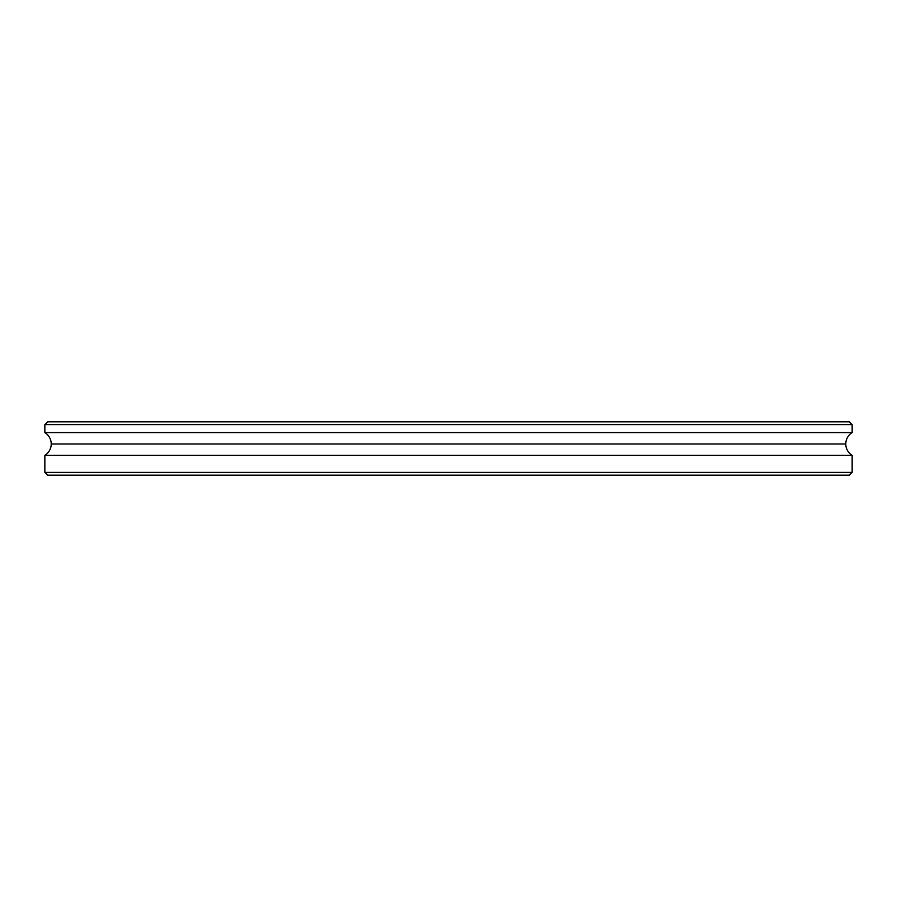 <?xml version="1.0" encoding="UTF-8"?>
<svg xmlns="http://www.w3.org/2000/svg" width="897" height="897" viewBox="0 0 897 897"><rect width="100%" height="100%" fill="white"/><g stroke="black" fill="none" stroke-linecap="round" stroke-linejoin="round"><path stroke-width="1.35" d="M51.219 443.97A13.332 13.332 0 0 1 44.85 455.34A13.332 13.332 0 0 0 44.85 432.601L852.15 432.601A13.332 13.332 0 0 0 845.781 443.97L51.219 443.97A13.332 13.332 0 0 0 44.85 432.601L852.15 432.601A13.332 13.332 0 0 0 845.781 443.97L51.219 443.97A13.332 13.332 0 0 0 44.85 432.601L852.15 432.601L852.15 424.606L849.381 421.837L47.619 421.837L44.85 424.606L852.15 424.606L849.381 421.837L47.619 421.837L44.85 424.606L44.85 432.601L44.85 424.606L852.15 424.606L849.381 421.837L47.619 421.837L44.85 424.606L852.15 424.606L852.15 432.601A13.332 13.332 0 0 0 845.781 443.97L51.219 443.97A13.332 13.332 0 0 1 44.85 455.34L44.85 472.394L47.619 475.163L849.381 475.163L852.15 472.394L44.85 472.394L47.619 475.163L849.381 475.163L852.15 472.394L852.15 455.34A13.332 13.332 0 0 1 845.781 443.97A13.332 13.332 0 0 0 852.15 455.34L44.85 455.34L44.85 472.394L47.619 475.163L849.381 475.163L852.15 472.394L44.85 472.394L852.15 472.394L852.15 455.34L44.85 455.34L44.85 472.394M852.15 472.394L852.15 455.34A13.332 13.332 0 0 1 845.781 443.97M852.15 455.34L44.85 455.34M852.15 432.601L852.15 424.606M44.85 424.606L44.85 432.601"/></g></svg>
